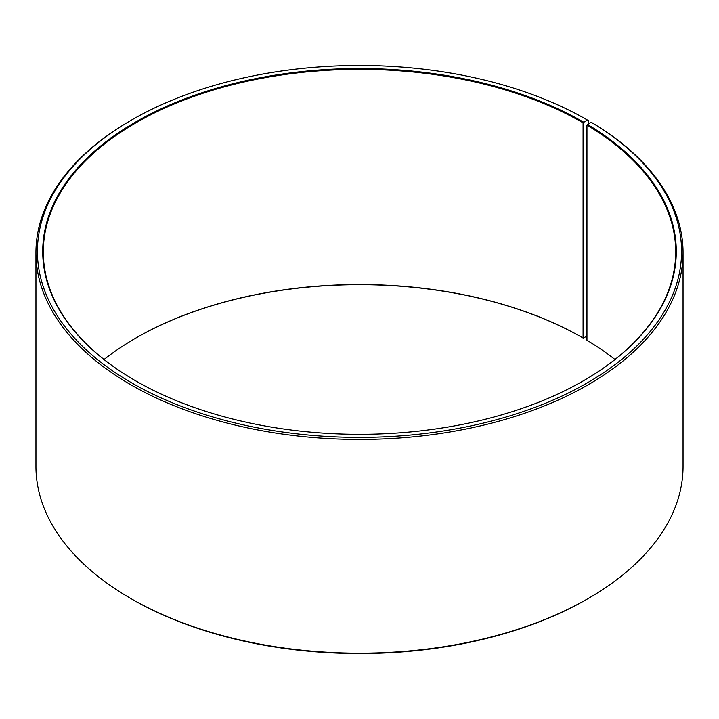 <?xml version="1.0" encoding="UTF-8"?>
<svg xmlns="http://www.w3.org/2000/svg" width="719" height="719" viewBox="0 0 719 719"><rect width="100%" height="100%" fill="white"/><g stroke="black" fill="none" stroke-linecap="round" stroke-linejoin="round"><path stroke-width="1.08" d="M591.189 122.257A322.076 185.951 180 0 1 584.583 384.431A322.076 185.951 180 0 1 130.436 382.149A322.076 185.951 180 0 1 131.748 119.938L130.714 120.54A323.55 186.796 180 0 0 35.95 252.63A323.55 186.796 180 0 0 359.5 439.426A323.55 186.796 180 0 0 683.05 252.63A323.55 186.796 180 0 0 592.24 122.868L591.189 122.257L586.956 125.097L586.956 340.276A316.198 182.554 180 0 1 614.943 359.5M586.956 125.097A316.198 182.554 180 0 1 675.698 251.911A316.198 182.554 180 0 1 583.298 380.872M135.702 380.872A316.198 182.554 180 0 1 43.302 251.911A316.198 182.554 180 0 1 238.501 83.251A316.198 182.554 180 0 1 583.082 122.823L583.082 338.011L586.956 336.258M104.057 359.5A316.198 182.554 180 0 1 135.909 338.011A316.198 182.554 180 0 1 583.082 338.011M135.702 338.128A316.782 182.896 180 0 1 583.504 338.245M683.05 252.63L683.05 466.37A323.55 186.796 180 0 1 588.286 598.46L587.252 599.062A322.076 185.951 180 0 1 131.748 599.062L130.714 598.46A323.55 186.796 180 0 1 35.95 466.37L35.95 252.63M588.286 598.46A323.55 186.796 180 0 1 130.714 598.46M588.286 123.875L588.286 120.54L587.243 119.938L583.082 122.823M131.748 119.938A322.076 185.951 180 0 1 587.243 119.938M587.378 124.378A316.782 182.896 180 0 1 583.504 380.746A316.782 182.896 180 0 1 135.496 380.746A316.782 182.896 180 0 1 135.505 122.104A316.782 182.896 180 0 1 583.504 122.104"/></g></svg>
